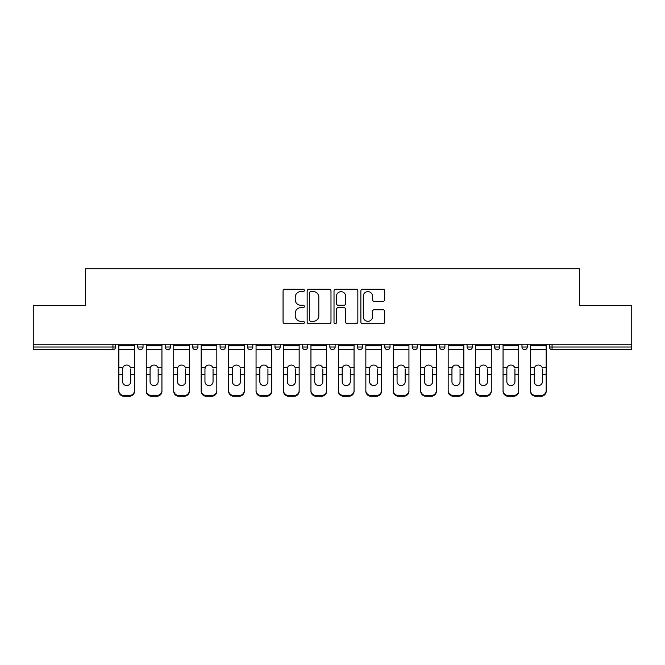 <?xml version="1.0" encoding="UTF-8"?>
<svg xmlns="http://www.w3.org/2000/svg" width="665" height="665" viewBox="0 0 665 665"><rect width="100%" height="100%" fill="white"/><g stroke="black" fill="none" stroke-linecap="round" stroke-linejoin="round"><path stroke-width="1" d="M304.354 290.406A1.205 1.205 0 0 0 303.14 289.192L284.795 289.192A1.729 1.729 0 0 0 283.066 290.921L283.066 322.001A1.729 1.729 0 0 0 284.795 323.73L303.14 323.73A1.205 1.205 0 0 0 304.354 322.525A1.205 1.205 0 0 0 303.14 321.311L300.771 321.311A5.528 5.528 0 0 1 295.243 315.792L295.243 313.198A5.528 5.528 0 0 1 300.771 307.671L303.14 307.671A1.205 1.205 0 0 0 304.354 306.465A1.205 1.205 0 0 0 303.14 305.252L300.771 305.252A5.528 5.528 0 0 1 295.243 299.732L295.243 297.139A5.528 5.528 0 0 1 300.771 291.611L303.14 291.611A1.205 1.205 0 0 0 304.354 290.406M382.965 301.37A1.729 1.729 0 0 0 384.694 299.641L384.694 290.921A1.729 1.729 0 0 0 382.965 289.192L362.591 289.192A1.729 1.729 0 0 0 360.862 290.921L360.862 322.001A1.729 1.729 0 0 0 362.591 323.73L382.965 323.73A1.729 1.729 0 0 0 384.694 322.001L384.694 311.469A1.729 1.729 0 0 0 382.965 309.74L374.245 309.74A1.729 1.729 0 0 0 372.516 311.469L372.516 316.698A4.622 4.622 0 0 1 367.903 321.311A4.622 4.622 0 0 1 363.281 316.698L363.281 296.233A4.622 4.622 0 0 1 367.903 291.611A4.622 4.622 0 0 1 372.516 296.233L372.516 299.641A1.729 1.729 0 0 0 374.245 301.37L382.965 301.37M33.25 344.196L33.25 305.667L85.677 305.667L85.677 268.726L579.323 268.726L579.323 305.667L631.75 305.667L631.75 344.196L33.25 344.196L33.25 347.014L112.942 347.014L112.942 344.196M330.987 290.921A1.729 1.729 0 0 0 329.258 289.192L308.884 289.192A1.729 1.729 0 0 0 307.155 290.921L307.155 322.001A1.729 1.729 0 0 0 308.884 323.73L329.258 323.73A1.729 1.729 0 0 0 330.987 322.001L330.987 290.921M335.742 289.192L356.116 289.192A1.729 1.729 0 0 1 357.845 290.921L357.845 322.001A1.729 1.729 0 0 1 356.116 323.73L347.396 323.73A1.729 1.729 0 0 1 345.667 322.001L345.667 309.4A1.729 1.729 0 0 0 343.938 307.671L338.153 307.671A1.729 1.729 0 0 0 336.432 309.4L336.432 322.525A1.205 1.205 0 0 1 335.218 323.73A1.205 1.205 0 0 1 334.013 322.525L334.013 290.921A1.729 1.729 0 0 1 335.742 289.192M112.942 349.649A2.635 2.635 0 0 0 115.585 347.014L112.942 347.014L112.942 349.649A2.635 2.635 0 0 0 115.585 347.014L115.585 344.196L115.585 347.014A2.635 2.635 0 0 1 112.942 349.649L33.25 349.649L33.25 347.014M631.75 344.196L631.75 349.649L552.058 349.649A2.635 2.635 0 0 1 549.415 347.014L549.415 344.196M137.746 344.196L137.746 347.014L137.746 344.196M140.39 349.649A2.635 2.635 0 0 1 137.746 347.014A2.635 2.635 0 0 0 140.39 349.649A2.635 2.635 0 0 0 143.025 347.014L143.025 344.196L143.025 347.014A2.635 2.635 0 0 1 140.39 349.649A2.635 2.635 0 0 1 137.746 347.014L143.025 347.014A2.635 2.635 0 0 1 140.39 349.649M165.194 344.196L165.194 347.014L165.194 344.196M170.473 344.196L170.473 347.014L170.473 344.196M192.642 344.196L192.642 347.014L192.642 344.196M197.921 344.196L197.921 347.014A2.635 2.635 0 0 1 195.277 349.649A2.635 2.635 0 0 1 192.642 347.014A2.635 2.635 0 0 0 195.277 349.649A2.635 2.635 0 0 0 197.921 347.014A2.635 2.635 0 0 1 195.277 349.649A2.635 2.635 0 0 1 192.642 347.014L197.921 347.014M220.082 347.014A2.635 2.635 0 0 0 222.725 349.649A2.635 2.635 0 0 0 225.36 347.014A2.635 2.635 0 0 1 222.725 349.649A2.635 2.635 0 0 0 225.36 347.014L225.36 344.196L225.36 347.014L220.082 347.014A2.635 2.635 0 0 0 222.725 349.649A2.635 2.635 0 0 1 220.082 347.014L220.082 344.196M247.53 344.196L247.53 347.014L247.53 344.196M252.808 344.196L252.808 347.014L252.808 344.196M280.248 344.196L280.248 347.014L274.969 347.014A2.635 2.635 0 0 0 277.613 349.649A2.635 2.635 0 0 1 274.969 347.014L274.969 344.196M302.417 344.196L302.417 347.014L302.417 344.196M307.696 344.196L307.696 347.014L307.696 344.196M329.865 344.196L329.865 347.014L329.865 344.196M335.135 344.196L335.135 347.014L335.135 344.196M357.305 344.196L357.305 347.014L357.305 344.196M362.583 344.196L362.583 347.014A2.635 2.635 0 0 1 359.948 349.649A2.635 2.635 0 0 1 357.305 347.014A2.635 2.635 0 0 0 359.948 349.649A2.635 2.635 0 0 1 357.305 347.014L362.583 347.014A2.635 2.635 0 0 1 359.948 349.649M384.752 344.196L384.752 347.014L384.752 344.196M390.031 344.196L390.031 347.014L390.031 344.196M412.192 344.196L412.192 347.014L412.192 344.196M417.47 344.196L417.47 347.014A2.635 2.635 0 0 1 414.835 349.649A2.635 2.635 0 0 1 412.192 347.014L417.47 347.014A2.635 2.635 0 0 1 414.835 349.649A2.635 2.635 0 0 0 417.47 347.014M439.64 344.196L439.64 347.014L439.64 344.196M444.918 344.196L444.918 347.014L444.918 344.196M467.079 344.196L467.079 347.014L467.079 344.196M472.358 344.196L472.358 347.014L472.358 344.196M499.806 344.196L499.806 347.014A2.635 2.635 0 0 1 497.171 349.649A2.635 2.635 0 0 1 494.527 347.014L494.527 344.196M527.254 344.196L527.254 347.014A2.635 2.635 0 0 1 524.61 349.649A2.635 2.635 0 0 1 521.975 347.014L521.975 344.196M167.829 349.649A2.635 2.635 0 0 1 165.194 347.014A2.635 2.635 0 0 0 167.829 349.649A2.635 2.635 0 0 0 170.473 347.014A2.635 2.635 0 0 1 167.829 349.649A2.635 2.635 0 0 1 165.194 347.014L170.473 347.014A2.635 2.635 0 0 1 167.829 349.649M250.165 349.649A2.635 2.635 0 0 1 247.53 347.014A2.635 2.635 0 0 0 250.165 349.649A2.635 2.635 0 0 0 252.808 347.014A2.635 2.635 0 0 1 250.165 349.649A2.635 2.635 0 0 1 247.53 347.014L252.808 347.014A2.635 2.635 0 0 1 250.165 349.649M277.613 349.649A2.635 2.635 0 0 0 280.248 347.014A2.635 2.635 0 0 1 277.613 349.649A2.635 2.635 0 0 1 274.969 347.014M305.052 349.649A2.635 2.635 0 0 1 302.417 347.014A2.635 2.635 0 0 0 305.052 349.649A2.635 2.635 0 0 0 307.696 347.014A2.635 2.635 0 0 1 305.052 349.649A2.635 2.635 0 0 1 302.417 347.014L307.696 347.014A2.635 2.635 0 0 1 305.052 349.649M332.5 349.649A2.635 2.635 0 0 1 329.865 347.014L335.135 347.014A2.635 2.635 0 0 1 332.5 349.649A2.635 2.635 0 0 0 335.135 347.014M387.387 349.649A2.635 2.635 0 0 1 384.752 347.014A2.635 2.635 0 0 0 387.387 349.649A2.635 2.635 0 0 0 390.031 347.014A2.635 2.635 0 0 1 387.387 349.649A2.635 2.635 0 0 1 384.752 347.014L390.031 347.014A2.635 2.635 0 0 1 387.387 349.649M442.275 349.649A2.635 2.635 0 0 1 439.64 347.014L444.918 347.014A2.635 2.635 0 0 1 442.275 349.649A2.635 2.635 0 0 0 444.918 347.014M469.723 349.649A2.635 2.635 0 0 1 467.079 347.014A2.635 2.635 0 0 0 469.723 349.649A2.635 2.635 0 0 0 472.358 347.014A2.635 2.635 0 0 1 469.723 349.649A2.635 2.635 0 0 1 467.079 347.014L472.358 347.014A2.635 2.635 0 0 1 469.723 349.649M310.788 291.611A1.205 1.205 0 0 0 309.574 292.824L309.574 320.106A1.205 1.205 0 0 0 310.788 321.311L313.29 321.311A5.528 5.528 0 0 0 318.818 315.792L318.818 297.139A5.528 5.528 0 0 0 313.29 291.611L310.788 291.611M345.667 296.316A4.622 4.622 0 0 0 341.045 291.702A4.622 4.622 0 0 0 336.432 296.316L336.432 303.531A1.729 1.729 0 0 0 338.153 305.252L343.938 305.252A1.729 1.729 0 0 0 345.667 303.531L345.667 296.316M130.714 368.959L130.714 374.594L134.496 374.594L134.496 344.196M118.836 375.334L118.836 391.278L118.836 367.413L122.942 367.413L122.618 368.959L122.942 367.413A4.048 3.882 0 0 1 130.39 367.413L134.496 367.413M134.496 375.334L134.496 391.278A5.278 4.996 180 0 1 129.218 396.274L129.218 395.534A5.278 4.996 0 0 0 134.496 390.538L134.496 374.594M130.714 381.718A4.048 3.824 180 0 1 126.666 385.55A4.048 3.824 180 0 1 122.618 381.718A4.048 3.824 180 0 0 126.666 385.55A4.048 3.824 180 0 0 130.714 381.718L130.714 374.594M122.618 381.718L122.618 368.959M118.836 390.538A5.278 4.996 0 0 0 124.114 395.534L124.114 396.274L129.218 396.274M124.114 396.274A5.278 4.996 180 0 1 118.836 391.278M124.114 395.534L129.218 395.534M118.836 367.413L118.836 344.196M134.496 390.538L134.496 391.278M158.154 368.959L158.154 374.594L161.936 374.594L161.936 344.196M146.283 375.334L146.283 391.278L146.283 367.413L150.39 367.413L150.066 368.959L150.39 367.413A4.048 3.882 0 0 1 157.838 367.413L161.936 367.413M161.936 375.334L161.936 391.278A5.278 4.996 180 0 1 156.666 396.274L156.666 395.534A5.278 4.996 0 0 0 161.936 390.538L161.936 374.594M158.154 381.718A4.048 3.824 180 0 1 154.114 385.55A4.048 3.824 180 0 1 150.066 381.718A4.048 3.824 180 0 0 154.114 385.55A4.048 3.824 180 0 0 158.154 381.718L158.154 374.594M185.602 368.959L185.602 374.594L189.384 374.594L189.384 344.196M173.723 375.334L173.723 391.278L173.723 367.413L177.829 367.413L177.505 368.959L177.829 367.413A4.048 3.882 0 0 1 185.277 367.413L189.384 367.413M189.384 375.334L189.384 391.278A5.278 4.996 180 0 1 184.105 396.274L184.105 395.534A5.278 4.996 0 0 0 189.384 390.538L189.384 374.594M185.602 381.718A4.048 3.824 180 0 1 181.553 385.55A4.048 3.824 180 0 1 177.505 381.718A4.048 3.824 180 0 0 181.553 385.55A4.048 3.824 180 0 0 185.602 381.718L185.602 374.594M213.049 368.959L213.049 374.594L216.832 374.594L216.832 344.196M201.171 375.334L201.171 391.278L201.171 367.413L205.277 367.413L204.953 368.959L205.277 367.413A4.048 3.882 0 0 1 212.725 367.413L216.832 367.413M216.832 375.334L216.832 391.278A5.278 4.996 180 0 1 211.553 396.274L211.553 395.534A5.278 4.996 0 0 0 216.832 390.538L216.832 374.594M213.049 381.718A4.048 3.824 180 0 1 209.001 385.55A4.048 3.824 180 0 1 204.953 381.718A4.048 3.824 180 0 0 209.001 385.55A4.048 3.824 180 0 0 213.049 381.718L213.049 374.594M240.489 368.959L240.489 374.594L244.271 374.594L244.271 344.196M228.619 375.334L228.619 391.278L228.619 367.413L232.717 367.413L232.401 368.959L232.717 367.413A4.048 3.882 0 0 1 240.165 367.413L244.271 367.413M244.271 375.334L244.271 391.278A5.278 4.996 180 0 1 238.993 396.274L238.993 395.534A5.278 4.996 0 0 0 244.271 390.538L244.271 374.594M240.489 381.718A4.048 3.824 180 0 1 236.441 385.55A4.048 3.824 180 0 1 232.401 381.718A4.048 3.824 180 0 0 236.441 385.55A4.048 3.824 180 0 0 240.489 381.718L240.489 374.594M267.937 368.959L267.937 374.594L271.719 374.594L271.719 344.196M256.058 375.334L256.058 391.278L256.058 367.413L260.165 367.413L259.84 368.959L260.165 367.413A4.048 3.882 0 0 1 267.613 367.413L271.719 367.413M271.719 375.334L271.719 391.278A5.278 4.996 180 0 1 266.441 396.274L266.441 395.534A5.278 4.996 0 0 0 271.719 390.538L271.719 374.594M267.937 381.718A4.048 3.824 180 0 1 263.889 385.55A4.048 3.824 180 0 1 259.84 381.718A4.048 3.824 180 0 0 263.889 385.55A4.048 3.824 180 0 0 267.937 381.718L267.937 374.594M150.066 381.718L150.066 368.959M146.283 390.538A5.278 4.996 0 0 0 151.562 395.534L151.562 396.274L156.666 396.274M151.562 396.274A5.278 4.996 180 0 1 146.283 391.278M151.562 395.534L156.666 395.534M146.283 367.413L146.283 344.196M161.936 390.538L161.936 391.278M177.505 381.718L177.505 368.959M173.723 390.538A5.278 4.996 0 0 0 179.001 395.534L179.001 396.274L184.105 396.274M179.001 396.274A5.278 4.996 180 0 1 173.723 391.278M179.001 395.534L184.105 395.534M173.723 367.413L173.723 344.196M189.384 390.538L189.384 391.278M204.953 381.718L204.953 368.959M201.171 390.538A5.278 4.996 0 0 0 206.449 395.534L206.449 396.274L211.553 396.274M206.449 396.274A5.278 4.996 180 0 1 201.171 391.278M206.449 395.534L211.553 395.534M201.171 367.413L201.171 344.196M216.832 390.538L216.832 391.278M232.401 381.718L232.401 368.959M228.619 390.538A5.278 4.996 0 0 0 233.897 395.534L233.897 396.274L238.993 396.274M233.897 396.274A5.278 4.996 180 0 1 228.619 391.278M233.897 395.534L238.993 395.534M228.619 367.413L228.619 344.196M244.271 390.538L244.271 391.278M259.84 381.718L259.84 368.959M256.058 390.538A5.278 4.996 0 0 0 261.337 395.534L261.337 396.274L266.441 396.274M261.337 396.274A5.278 4.996 180 0 1 256.058 391.278M261.337 395.534L266.441 395.534M256.058 367.413L256.058 344.196M271.719 390.538L271.719 391.278M295.376 368.959L295.376 374.594L299.159 374.594L299.159 344.196M283.506 375.334L283.506 391.278L283.506 367.413L287.613 367.413L287.288 368.959L287.613 367.413A4.048 3.882 0 0 1 295.06 367.413L299.159 367.413M299.159 375.334L299.159 391.278A5.278 4.996 180 0 1 293.88 396.274L293.88 395.534A5.278 4.996 0 0 0 299.159 390.538L299.159 374.594M295.376 381.718A4.048 3.824 180 0 1 291.337 385.55A4.048 3.824 180 0 1 287.288 381.718A4.048 3.824 180 0 0 291.337 385.55A4.048 3.824 180 0 0 295.376 381.718L295.376 374.594M287.288 381.718L287.288 368.959M283.506 390.538A5.278 4.996 0 0 0 288.785 395.534L288.785 396.274L293.88 396.274M288.785 396.274A5.278 4.996 180 0 1 283.506 391.278M288.785 395.534L293.88 395.534M283.506 367.413L283.506 344.196M299.159 390.538L299.159 391.278M322.824 368.959L322.824 374.594L326.606 374.594L326.606 344.196M310.946 375.334L310.946 391.278L310.946 367.413L315.052 367.413L314.728 368.959L315.052 367.413A4.048 3.882 0 0 1 322.5 367.413L326.606 367.413M326.606 375.334L326.606 391.278A5.278 4.996 180 0 1 321.328 396.274L321.328 395.534A5.278 4.996 0 0 0 326.606 390.538L326.606 374.594M322.824 381.718A4.048 3.824 180 0 1 318.776 385.55A4.048 3.824 180 0 1 314.728 381.718A4.048 3.824 180 0 0 318.776 385.55A4.048 3.824 180 0 0 322.824 381.718L322.824 374.594M314.728 381.718L314.728 368.959M310.946 390.538A5.278 4.996 0 0 0 316.224 395.534L316.224 396.274L321.328 396.274M316.224 396.274A5.278 4.996 180 0 1 310.946 391.278M316.224 395.534L321.328 395.534M310.946 367.413L310.946 344.196M326.606 390.538L326.606 391.278M350.272 368.959L350.272 374.594L354.054 374.594L354.054 344.196M338.394 375.334L338.394 391.278L338.394 367.413L342.5 367.413L342.176 368.959L342.5 367.413A4.048 3.882 0 0 1 349.948 367.413L354.054 367.413M354.054 375.334L354.054 391.278A5.278 4.996 180 0 1 348.776 396.274L348.776 395.534A5.278 4.996 0 0 0 354.054 390.538L354.054 374.594M350.272 381.718A4.048 3.824 180 0 1 346.224 385.55A4.048 3.824 180 0 1 342.176 381.718A4.048 3.824 180 0 0 346.224 385.55A4.048 3.824 180 0 0 350.272 381.718L350.272 374.594M342.176 381.718L342.176 368.959M338.394 390.538A5.278 4.996 0 0 0 343.672 395.534L343.672 396.274L348.776 396.274M343.672 396.274A5.278 4.996 180 0 1 338.394 391.278M343.672 395.534L348.776 395.534M338.394 367.413L338.394 344.196M354.054 390.538L354.054 391.278M377.712 368.959L377.712 374.594L381.494 374.594L381.494 344.196M365.841 375.334L365.841 391.278L365.841 367.413L369.94 367.413L369.624 368.959L369.94 367.413A4.048 3.882 0 0 1 377.388 367.413L381.494 367.413M381.494 375.334L381.494 391.278A5.278 4.996 180 0 1 376.215 396.274L376.215 395.534A5.278 4.996 0 0 0 381.494 390.538L381.494 374.594M377.712 381.718A4.048 3.824 180 0 1 373.663 385.55A4.048 3.824 180 0 1 369.624 381.718A4.048 3.824 180 0 0 373.663 385.55A4.048 3.824 180 0 0 377.712 381.718L377.712 374.594M369.624 381.718L369.624 368.959M365.841 390.538A5.278 4.996 0 0 0 371.12 395.534L371.12 396.274L376.215 396.274M371.12 396.274A5.278 4.996 180 0 1 365.841 391.278M371.12 395.534L376.215 395.534M365.841 367.413L365.841 344.196M381.494 390.538L381.494 391.278M405.16 368.959L405.16 374.594L408.942 374.594L408.942 344.196M393.281 375.334L393.281 391.278L393.281 367.413L397.387 367.413L397.063 368.959L397.387 367.413A4.048 3.882 0 0 1 404.835 367.413L408.942 367.413M408.942 375.334L408.942 391.278A5.278 4.996 180 0 1 403.663 396.274L403.663 395.534A5.278 4.996 0 0 0 408.942 390.538L408.942 374.594M405.16 381.718A4.048 3.824 180 0 1 401.111 385.55A4.048 3.824 180 0 1 397.063 381.718A4.048 3.824 180 0 0 401.111 385.55A4.048 3.824 180 0 0 405.16 381.718L405.16 374.594M397.063 381.718L397.063 368.959M393.281 390.538A5.278 4.996 0 0 0 398.559 395.534L398.559 396.274L403.663 396.274M398.559 396.274A5.278 4.996 180 0 1 393.281 391.278M398.559 395.534L403.663 395.534M393.281 367.413L393.281 344.196M408.942 390.538L408.942 391.278M432.599 368.959L432.599 374.594L436.381 374.594L436.381 344.196M420.729 375.334L420.729 391.278L420.729 367.413L424.835 367.413L424.511 368.959L424.835 367.413A4.048 3.882 0 0 1 432.283 367.413L436.381 367.413M436.381 375.334L436.381 391.278A5.278 4.996 180 0 1 431.103 396.274L431.103 395.534A5.278 4.996 0 0 0 436.381 390.538L436.381 374.594M432.599 381.718A4.048 3.824 180 0 1 428.559 385.55A4.048 3.824 180 0 1 424.511 381.718A4.048 3.824 180 0 0 428.559 385.55A4.048 3.824 180 0 0 432.599 381.718L432.599 374.594M424.511 381.718L424.511 368.959M420.729 390.538A5.278 4.996 0 0 0 426.007 395.534L426.007 396.274L431.103 396.274M426.007 396.274A5.278 4.996 180 0 1 420.729 391.278M426.007 395.534L431.103 395.534M420.729 367.413L420.729 344.196M436.381 390.538L436.381 391.278M460.047 368.959L460.047 374.594L463.829 374.594L463.829 344.196M448.168 375.334L448.168 391.278L448.168 367.413L452.275 367.413L451.951 368.959L452.275 367.413A4.048 3.882 0 0 1 459.723 367.413L463.829 367.413M463.829 375.334L463.829 391.278A5.278 4.996 180 0 1 458.551 396.274L458.551 395.534A5.278 4.996 0 0 0 463.829 390.538L463.829 374.594M460.047 381.718A4.048 3.824 180 0 1 455.999 385.55A4.048 3.824 180 0 1 451.951 381.718A4.048 3.824 180 0 0 455.999 385.55A4.048 3.824 180 0 0 460.047 381.718L460.047 374.594M451.951 381.718L451.951 368.959M448.168 390.538A5.278 4.996 0 0 0 453.447 395.534L453.447 396.274L458.551 396.274M453.447 396.274A5.278 4.996 180 0 1 448.168 391.278M453.447 395.534L458.551 395.534M448.168 367.413L448.168 344.196M463.829 390.538L463.829 391.278M487.495 368.959L487.495 374.594L491.277 374.594L491.277 344.196M475.616 375.334L475.616 391.278L475.616 367.413L479.723 367.413L479.399 368.959L479.723 367.413A4.048 3.882 0 0 1 487.171 367.413L491.277 367.413M491.277 375.334L491.277 391.278A5.278 4.996 180 0 1 485.999 396.274L485.999 395.534A5.278 4.996 0 0 0 491.277 390.538L491.277 374.594M487.495 381.718A4.048 3.824 180 0 1 483.447 385.55A4.048 3.824 180 0 1 479.399 381.718A4.048 3.824 180 0 0 483.447 385.55A4.048 3.824 180 0 0 487.495 381.718L487.495 374.594M479.399 381.718L479.399 368.959M475.616 390.538A5.278 4.996 0 0 0 480.895 395.534L480.895 396.274L485.999 396.274M480.895 396.274A5.278 4.996 180 0 1 475.616 391.278M480.895 395.534L485.999 395.534M475.616 367.413L475.616 344.196M491.277 390.538L491.277 391.278M514.934 368.959L514.934 374.594L518.717 374.594L518.717 344.196M503.064 375.334L503.064 391.278L503.064 367.413L507.162 367.413L506.846 368.959L507.162 367.413A4.048 3.882 0 0 1 514.61 367.413L518.717 367.413M518.717 375.334L518.717 391.278A5.278 4.996 180 0 1 513.438 396.274L513.438 395.534A5.278 4.996 0 0 0 518.717 390.538L518.717 374.594M514.934 381.718A4.048 3.824 180 0 1 510.886 385.55A4.048 3.824 180 0 1 506.846 381.718A4.048 3.824 180 0 0 510.886 385.55A4.048 3.824 180 0 0 514.934 381.718L514.934 374.594M506.846 381.718L506.846 368.959M503.064 390.538A5.278 4.996 0 0 0 508.334 395.534L508.334 396.274L513.438 396.274M508.334 396.274A5.278 4.996 180 0 1 503.064 391.278M508.334 395.534L513.438 395.534M503.064 367.413L503.064 344.196M518.717 390.538L518.717 391.278M542.382 368.959L542.382 374.594L546.164 374.594L546.164 344.196M530.504 375.334L530.504 391.278L530.504 367.413L534.61 367.413L534.286 368.959L534.61 367.413A4.048 3.882 0 0 1 542.058 367.413L546.164 367.413M546.164 375.334L546.164 391.278A5.278 4.996 180 0 1 540.886 396.274L540.886 395.534A5.278 4.996 0 0 0 546.164 390.538L546.164 374.594M542.382 381.718A4.048 3.824 180 0 1 538.334 385.55A4.048 3.824 180 0 1 534.286 381.718A4.048 3.824 180 0 0 538.334 385.55A4.048 3.824 180 0 0 542.382 381.718L542.382 374.594M534.286 381.718L534.286 368.959M530.504 390.538A5.278 4.996 0 0 0 535.782 395.534L535.782 396.274L540.886 396.274M535.782 396.274A5.278 4.996 180 0 1 530.504 391.278M535.782 395.534L540.886 395.534M530.504 367.413L530.504 344.196M546.164 390.538L546.164 391.278M552.058 344.196L552.058 347.014L631.75 347.014M549.415 347.014L552.058 347.014L552.058 349.649M497.171 349.649A2.635 2.635 0 0 0 499.806 347.014L494.527 347.014M524.61 349.649A2.635 2.635 0 0 0 527.254 347.014L521.975 347.014M118.836 374.594L122.618 374.594M118.836 349.649L134.496 349.649M118.836 345.65L134.496 345.65M146.283 374.594L150.066 374.594M146.283 349.649L161.936 349.649M146.283 345.65L161.936 345.65M173.723 374.594L177.505 374.594M173.723 349.649L189.384 349.649M173.723 345.65L189.384 345.65M201.171 374.594L204.953 374.594M201.171 349.649L216.832 349.649M201.171 345.65L216.832 345.65M228.619 374.594L232.401 374.594M228.619 349.649L244.271 349.649M228.619 345.65L244.271 345.65M256.058 374.594L259.84 374.594M256.058 349.649L271.719 349.649M256.058 345.65L271.719 345.65M283.506 374.594L287.288 374.594M283.506 349.649L299.159 349.649M283.506 345.65L299.159 345.65M310.946 374.594L314.728 374.594M310.946 349.649L326.606 349.649M310.946 345.65L326.606 345.65M338.394 374.594L342.176 374.594M338.394 349.649L354.054 349.649M338.394 345.65L354.054 345.65M365.841 374.594L369.624 374.594M365.841 349.649L381.494 349.649M365.841 345.65L381.494 345.65M393.281 374.594L397.063 374.594M393.281 349.649L408.942 349.649M393.281 345.65L408.942 345.65M420.729 374.594L424.511 374.594M420.729 349.649L436.381 349.649M420.729 345.65L436.381 345.65M448.168 374.594L451.951 374.594M448.168 349.649L463.829 349.649M448.168 345.65L463.829 345.65M475.616 374.594L479.399 374.594M475.616 349.649L491.277 349.649M475.616 345.65L491.277 345.65M503.064 374.594L506.846 374.594M503.064 349.649L518.717 349.649M503.064 345.65L518.717 345.65M530.504 374.594L534.286 374.594M530.504 349.649L546.164 349.649M530.504 345.65L546.164 345.65"/></g></svg>
